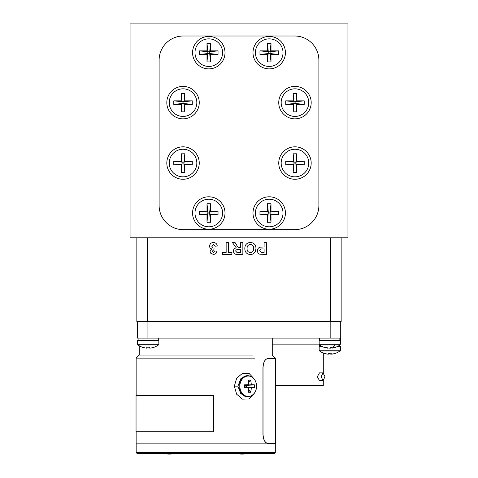 <?xml version="1.0" encoding="UTF-8"?>
<svg xmlns="http://www.w3.org/2000/svg" width="478" height="478" viewBox="0 0 478 478"><rect width="100%" height="100%" fill="white"/><g stroke="black" fill="none" stroke-linecap="round" stroke-linejoin="round"><path stroke-width="0.72" d="M311.184 163.046A16.216 16.216 0 0 0 294.968 146.824A16.216 16.216 0 0 0 278.752 163.046A16.216 16.216 0 0 0 294.968 179.262A16.216 16.216 0 0 0 311.184 163.046M285.432 213.009A16.216 16.216 0 0 0 269.21 196.793A16.216 16.216 0 0 0 252.993 213.009A16.216 16.216 0 0 0 269.21 229.231A16.216 16.216 0 0 0 285.432 213.009M285.432 52.658A16.216 16.216 0 0 0 269.21 36.442A16.216 16.216 0 0 0 252.993 52.658A16.216 16.216 0 0 0 269.21 68.88A16.216 16.216 0 0 0 285.432 52.658M311.184 102.621A16.216 16.216 0 0 0 294.968 86.404A16.216 16.216 0 0 0 278.752 102.621A16.216 16.216 0 0 0 294.968 118.843A16.216 16.216 0 0 0 311.184 102.621M199.248 102.621A16.216 16.216 0 0 0 183.032 86.404A16.216 16.216 0 0 0 166.816 102.621A16.216 16.216 0 0 0 183.032 118.843A16.216 16.216 0 0 0 199.248 102.621M225.007 52.658A16.216 16.216 0 0 0 208.79 36.442A16.216 16.216 0 0 0 192.568 52.658A16.216 16.216 0 0 0 208.79 68.88A16.216 16.216 0 0 0 225.007 52.658M225.007 213.009A16.216 16.216 0 0 0 208.79 196.793A16.216 16.216 0 0 0 192.568 213.009A16.216 16.216 0 0 0 208.79 229.231A16.216 16.216 0 0 0 225.007 213.009M199.248 163.046A16.216 16.216 0 0 0 183.032 146.824A16.216 16.216 0 0 0 166.816 163.046A16.216 16.216 0 0 0 183.032 179.262A16.216 16.216 0 0 0 199.248 163.046M294.675 229.661L183.325 229.661A24.205 24.205 0 0 1 159.114 205.456L159.114 60.21A24.205 24.205 0 0 1 183.325 36.005L294.675 36.005A24.205 24.205 0 0 1 318.886 60.21L318.886 205.456A24.205 24.205 0 0 1 294.675 229.661M267.417 61.907L268.313 51.761L270.106 51.761L270.106 53.554L268.313 53.554L267.417 54.45L259.966 54.45L259.966 50.865L268.313 51.761L267.417 50.865L267.417 43.408L271.002 43.408L270.106 51.761L271.002 50.865L278.459 50.865L278.459 54.45L270.106 53.554L271.002 54.45L271.002 61.907L267.417 61.907L267.417 54.45M271.002 61.907L270.106 53.554M267.417 43.408L268.313 51.761M271.002 43.408L271.002 50.865M278.459 50.865L270.106 51.761M259.966 54.45L268.313 53.554M269.21 38.861A13.796 13.796 0 0 0 255.413 52.658A13.796 13.796 0 0 0 269.21 66.454A13.796 13.796 0 0 0 283.012 52.658A13.796 13.796 0 0 0 269.21 38.861M259.966 50.865L267.417 50.865M278.459 54.45L271.002 54.45M267.417 222.258L268.313 212.113L270.106 212.113L270.106 213.905L268.313 213.905L267.417 214.801L259.966 214.801L259.966 211.216L268.313 212.113L267.417 211.216L267.417 203.759L271.002 203.759L270.106 212.113L271.002 211.216L278.459 211.216L278.459 214.801L270.106 213.905L271.002 214.801L271.002 222.258L267.417 222.258L267.417 214.801M271.002 222.258L270.106 213.905M267.417 203.759L268.313 212.113M271.002 203.759L271.002 211.216M278.459 211.216L270.106 212.113M259.966 214.801L268.313 213.905M269.21 199.212A13.796 13.796 0 0 0 255.413 213.009A13.796 13.796 0 0 0 269.21 226.805A13.796 13.796 0 0 0 283.012 213.009A13.796 13.796 0 0 0 269.21 199.212M259.966 211.216L267.417 211.216M278.459 214.801L271.002 214.801M293.175 111.87L294.072 101.724L295.864 101.724L295.864 103.517L294.072 103.517L293.175 104.413L285.719 104.413L285.719 100.834L294.072 101.724L293.175 100.834L293.175 93.377L296.76 93.377L295.864 101.724L296.76 100.834L304.217 100.834L304.217 104.413L295.864 103.517L296.76 104.413L296.76 111.87L293.175 111.87L293.175 104.413M296.76 111.87L295.864 103.517M293.175 93.377L294.072 101.724M296.76 93.377L296.76 100.834M304.217 100.834L295.864 101.724M285.719 104.413L294.072 103.517M294.968 88.824A13.796 13.796 0 0 0 281.172 102.621A13.796 13.796 0 0 0 294.968 116.423A13.796 13.796 0 0 0 308.764 102.621A13.796 13.796 0 0 0 294.968 88.824M285.719 100.834L293.175 100.834M304.217 104.413L296.76 104.413M331.308 354.09A17.351 16.443 108.4 0 1 330.776 354.15A17.351 5.258 -96.1 0 1 329.354 353.194M327.681 354.09A17.351 5.258 96.1 0 0 327.848 354.15A17.351 16.443 108.4 0 1 324.921 353.589M328.338 353.194A16.467 12.225 -20.8 0 0 328.84 353.176L328.786 354.15A17.351 5.258 96.1 0 0 329.778 353.589M331.702 354.108L331.708 354.15A17.351 16.443 -108.4 0 0 334.636 353.589A17.351 16.443 -108.4 0 0 335.825 353.194A17.351 17.351 0 0 0 339.983 350.966L319.573 350.966A17.351 17.351 0 0 0 323.731 353.194L323.767 353.146A17.351 17.262 180 0 0 328.243 354.15L328.344 353.146A16.467 12.834 0 0 0 329.778 353.194A16.467 12.834 0 0 0 331.212 353.146L331.314 354.15L331.212 353.146M328.249 354.09A17.351 16.443 -108.4 0 0 328.786 354.15M206.998 61.907L207.894 51.761L209.687 51.761L209.687 53.554L207.894 53.554L206.998 54.45L199.541 54.45L199.541 50.865L207.894 51.761L206.998 50.865L206.998 43.408L210.583 43.408L209.687 51.761L210.583 50.865L218.034 50.865L218.034 54.45L209.687 53.554L210.583 54.45L210.583 61.907L206.998 61.907L206.998 54.45M210.583 61.907L209.687 53.554M206.998 43.408L207.894 51.761M210.583 43.408L210.583 50.865M218.034 50.865L209.687 51.761M199.541 54.45L207.894 53.554M208.79 38.861A13.796 13.796 0 0 0 194.988 52.658A13.796 13.796 0 0 0 208.79 66.454A13.796 13.796 0 0 0 222.587 52.658A13.796 13.796 0 0 0 208.79 38.861M199.541 50.865L206.998 50.865M218.034 54.45L210.583 54.45M339.864 346.538L339.864 345.05L339.864 346.538M250.382 252.581C252.677 252.282 253.788 250.932 253.704 248.518C253.77 246.128 252.659 244.772 250.382 244.449C248.1 244.778 246.995 246.146 247.078 248.554C246.995 250.95 248.1 252.294 250.382 252.581M240.601 252.432L240.601 249.57L238.785 249.57C237.154 249.229 236.102 249.713 235.63 251.028L236.885 252.39L240.601 252.432M244.82 248.5C244.891 244.79 246.744 242.788 250.376 242.489C254.015 242.764 255.873 244.748 255.969 248.441L255.443 251.428L252.886 254.075L250.412 254.541C246.756 254.236 244.891 252.223 244.82 248.5M240.601 247.61L240.601 242.639L242.86 242.639L242.86 254.386L237.93 254.386C235.278 254.69 233.76 253.603 233.372 251.135C233.473 249.265 234.453 248.19 236.317 247.903L232.469 242.639L235.11 242.639L236.777 245.304C237.47 246.785 238.576 247.556 240.093 247.61L240.601 247.61M226.142 252.432L226.142 242.639L228.4 242.639L228.4 252.432L231.866 252.432L231.866 254.386L222.676 254.386L222.676 252.432L226.142 252.432M209.573 246.158C209.83 243.864 211.121 242.639 213.451 242.489C215.65 242.627 216.916 243.792 217.257 245.979L214.992 246.254L213.409 244.449L211.832 246.307L213.194 248.064L214.09 247.897L213.881 249.719L212.286 251.177L213.403 252.432L214.694 250.926L216.952 251.261C216.606 253.256 215.429 254.296 213.421 254.386L210.828 253.334L210.021 251.374L211.712 248.907C210.332 248.518 209.621 247.598 209.573 246.158M262.906 252.432L264.101 252.432L264.101 248.966L262.745 248.966C261.113 248.697 260.11 249.277 259.733 250.705L261.119 252.348L262.906 252.432M264.101 247.006L264.101 242.639L266.36 242.639L266.36 254.386L259.817 254.212C258.24 253.615 257.457 252.456 257.475 250.741C257.487 248.913 258.359 247.724 260.092 247.18L264.101 247.006M341.155 237.799L341.155 321.652L136.845 321.652L136.845 237.799M158.308 340.533L158.308 338.113M165.209 453.532A15.72 15.72 0 0 0 173.556 453.532M275.43 385.561L323.289 385.561L276.947 385.854M321.126 376.748L323.062 372.876L324.998 376.748L323.062 380.619L321.126 376.748M323.062 372.876L319.495 372.876L317.326 376.748L319.495 380.619L323.062 380.619M272.263 344.118L319.173 344.118M319.173 344.178L340.384 344.178L340.384 338.113L340.384 340.533L319.173 340.533L319.173 344.178L319.573 344.961A17.351 17.351 0 0 0 326.874 348.038A17.351 14.693 100.9 0 0 327.663 348.145L327.699 347.882M323.289 385.561L323.289 380.596M323.289 372.906L323.289 353.027M335.825 353.194L335.789 353.146A17.351 17.262 180 0 1 331.314 354.15M322.196 346.538L319.173 346.538L319.173 350.183A0.968 0.968 0 0 0 319.573 350.966M337.36 346.538L340.384 346.538L340.384 350.183A0.968 0.968 0 0 1 339.983 350.966M181.24 111.87L182.136 101.724L183.928 101.724L183.928 103.517L182.136 103.517L181.24 104.413L173.783 104.413L173.783 100.834L182.136 101.724L181.24 100.834L181.24 93.377L184.825 93.377L183.928 101.724L184.825 100.834L192.281 100.834L192.281 104.413L183.928 103.517L184.825 104.413L184.825 111.87L181.24 111.87L181.24 104.413M184.825 111.87L183.928 103.517M181.24 93.377L182.136 101.724M184.825 93.377L184.825 100.834M192.281 100.834L183.928 101.724M173.783 104.413L182.136 103.517M183.032 88.824A13.796 13.796 0 0 0 169.236 102.621A13.796 13.796 0 0 0 183.032 116.423A13.796 13.796 0 0 0 196.828 102.621A13.796 13.796 0 0 0 183.032 88.824M173.783 100.834L181.24 100.834M192.281 104.413L184.825 104.413M181.24 172.295L182.136 162.15L183.928 162.15L183.928 163.942L182.136 163.942L181.24 164.838L173.783 164.838L173.783 161.253L182.136 162.15L181.24 161.253L181.24 153.796L184.825 153.796L183.928 162.15L184.825 161.253L192.281 161.253L192.281 164.838L183.928 163.942L184.825 164.838L184.825 172.295L181.24 172.295L181.24 164.838M184.825 172.295L183.928 163.942M181.24 153.796L182.136 162.15M184.825 153.796L184.825 161.253M192.281 161.253L183.928 162.15M173.783 164.838L182.136 163.942M183.032 149.25A13.796 13.796 0 0 0 169.236 163.046A13.796 13.796 0 0 0 183.032 176.842A13.796 13.796 0 0 0 196.828 163.046A13.796 13.796 0 0 0 183.032 149.25M173.783 161.253L181.24 161.253M192.281 164.838L184.825 164.838M339.864 340.533L339.864 338.113L339.864 340.533M213.523 431.748L136.045 431.748L136.045 395.437L213.523 395.437L213.523 431.748M275.43 358.631L267.704 358.631C265.003 359.169 263.444 362.193 263.025 367.707L263.025 434.281C263.444 439.79 265.003 442.819 267.704 443.357L275.43 443.357L275.43 358.631M267.614 358.631L267.614 358.631C264.92 359.169 263.36 362.193 262.948 367.707L262.948 434.281C263.36 439.79 264.92 442.819 267.614 443.357L267.704 443.357M275.334 443.853L136.14 443.853L275.334 443.853L275.334 443.357L275.334 443.853M252.778 355.058L139.218 355.058L252.778 355.058M254.953 358.136L136.14 358.136L254.953 358.136M250.639 392.247A16.449 8.443 -155.2 0 1 248.285 392.247A17.333 8.461 -90 0 0 248.781 387.772A17.333 1.428 -176.7 0 1 244.539 387.67A16.449 1.087 -90 0 1 244.539 386.236A16.449 1.087 -90 0 1 244.539 384.802A17.333 1.428 -3.3 0 1 248.781 384.7A17.333 8.461 -90 0 0 248.285 380.231A16.449 8.443 -24.8 0 1 250.639 380.231A17.333 11.323 90 0 1 251.297 384.7A17.333 1.428 -3.3 0 1 254.386 384.802A16.449 15.798 90 0 1 254.445 386.236A16.449 15.798 90 0 1 254.386 387.67A17.333 1.428 -176.7 0 1 251.297 387.772A17.333 11.323 90 0 1 250.639 392.247L248.632 389.791M251.297 387.772L246.361 387.013L246.361 385.465L245.095 385.465L245.095 387.013L246.618 387.329M244.539 387.67L245.095 387.013L248.781 387.772M251.297 384.7L246.618 385.149M248.632 382.687L250.639 380.231M248.781 384.7L245.095 385.465L244.539 384.802M246.361 385.465L254.386 384.802M246.361 387.013L254.386 387.67M247.544 396.836L240.822 393.735L237.913 386.236L240.84 378.713L247.544 375.636M253.985 378.684L249.152 373.515L242.531 373.306L236.712 378.14L234.34 386.146L236.64 394.225L242.454 399.142L249.116 398.975L253.985 393.788M247.323 396.842L247.759 396.842C253.137 396.226 256.094 392.689 256.62 386.236C256.094 379.789 253.137 376.252 247.759 375.636A10.606 8.688 90 0 0 239.078 386.236A10.606 8.688 90 0 0 247.759 396.842M347.936 23.9L130.064 23.9L130.064 237.799L347.936 237.799L347.936 23.9M206.998 222.258L207.894 212.113L209.687 212.113L209.687 213.905L207.894 213.905L206.998 214.801L199.541 214.801L199.541 211.216L207.894 212.113L206.998 211.216L206.998 203.759L210.583 203.759L209.687 212.113L210.583 211.216L218.034 211.216L218.034 214.801L209.687 213.905L210.583 214.801L210.583 222.258L206.998 222.258L206.998 214.801M210.583 222.258L209.687 213.905M206.998 203.759L207.894 212.113M210.583 203.759L210.583 211.216M218.034 211.216L209.687 212.113M199.541 214.801L207.894 213.905M208.79 199.212A13.796 13.796 0 0 0 194.988 213.009A13.796 13.796 0 0 0 208.79 226.805A13.796 13.796 0 0 0 222.587 213.009A13.796 13.796 0 0 0 208.79 199.212M199.541 211.216L206.998 211.216M218.034 214.801L210.583 214.801M274.342 453.532L137.132 453.532L136.164 452.564L275.31 452.564L274.342 453.532M329.778 348.038A17.351 9.058 -96.8 0 0 330.28 348.145A17.351 14.693 100.9 0 0 331.857 347.882M340.384 344.178L339.983 344.961A17.351 17.351 0 0 1 332.682 348.038A17.351 14.693 -100.9 0 1 331.893 348.145A17.351 9.058 -96.8 0 0 334.152 347.142A16.467 10.922 33.1 0 1 332.951 347.195A16.467 10.922 33.1 0 1 331.708 347.142A17.351 9.058 96.8 0 1 329.276 348.145A17.351 14.693 -100.9 0 1 325.416 347.142A16.467 6.734 -46.6 0 1 323.911 347.142A17.351 14.693 100.9 0 0 326.874 348.038M331.75 347.148L331.893 348.145M158.427 344.961A17.351 17.351 0 0 1 154.269 347.195L154.233 347.142A17.351 17.262 180 0 1 149.757 348.145L149.656 347.142A16.467 12.834 0 0 1 148.222 347.195A16.467 12.834 0 0 1 146.788 347.142L146.686 348.145A17.351 17.262 180 0 1 142.211 347.142L142.175 347.195A17.351 17.351 0 0 1 138.017 344.961A0.968 0.968 0 0 1 137.616 344.178L137.616 340.533L158.827 340.533L158.827 344.178A0.968 0.968 0 0 1 158.427 344.961L138.017 344.961M149.757 348.145L149.656 347.142M237.919 453.532A15.72 15.72 0 0 0 246.272 453.532M340.718 321.652L340.718 338.113L137.377 338.113L137.377 321.652M293.175 172.295L294.072 162.15L295.864 162.15L295.864 163.942L294.072 163.942L293.175 164.838L285.719 164.838L285.719 161.253L294.072 162.15L293.175 161.253L293.175 153.796L296.76 153.796L295.864 162.15L296.76 161.253L304.217 161.253L304.217 164.838L295.864 163.942L296.76 164.838L296.76 172.295L293.175 172.295L293.175 164.838M296.76 172.295L295.864 163.942M293.175 153.796L294.072 162.15M296.76 153.796L296.76 161.253M304.217 161.253L295.864 162.15M285.719 164.838L294.072 163.942M294.968 149.25A13.796 13.796 0 0 0 281.172 163.046A13.796 13.796 0 0 0 294.968 176.842A13.796 13.796 0 0 0 308.764 163.046A13.796 13.796 0 0 0 294.968 149.25M285.719 161.253L293.175 161.253M304.217 164.838L296.76 164.838M330.603 321.652L330.603 237.799M147.397 321.652L147.397 237.799M340.384 350.183L319.173 350.183M256.567 386.236A10.205 8.359 90 0 0 248.207 376.031A10.205 8.359 90 0 0 239.848 386.236A10.205 8.359 90 0 0 248.207 396.441A10.205 8.359 90 0 0 256.567 386.236M237.913 386.164L234.34 386.146M339.983 344.961L319.573 344.961M335.132 344.961A17.351 9.106 90 0 1 332.951 347.195M158.827 344.178L137.616 344.178M147.929 338.113L147.929 321.652M330.167 338.113L330.167 321.652M319.657 345.026L319.657 346.538M138.1 338.113L138.1 340.533M339.9 345.026L339.9 346.538M319.657 338.113L319.657 340.533M139.218 355.058L136.14 358.136L136.14 395.437L136.14 358.136L139.218 355.058L139.218 345.761L139.218 355.058M136.14 431.748L136.14 443.853L136.14 431.748M275.334 358.136L275.334 358.631L275.334 358.136L272.263 355.058L275.334 358.136M272.263 338.113L272.263 355.058L272.263 338.113M247.759 375.636L247.323 375.636M275.31 443.853L275.31 452.564M136.164 443.853L136.164 452.564"/></g></svg>
